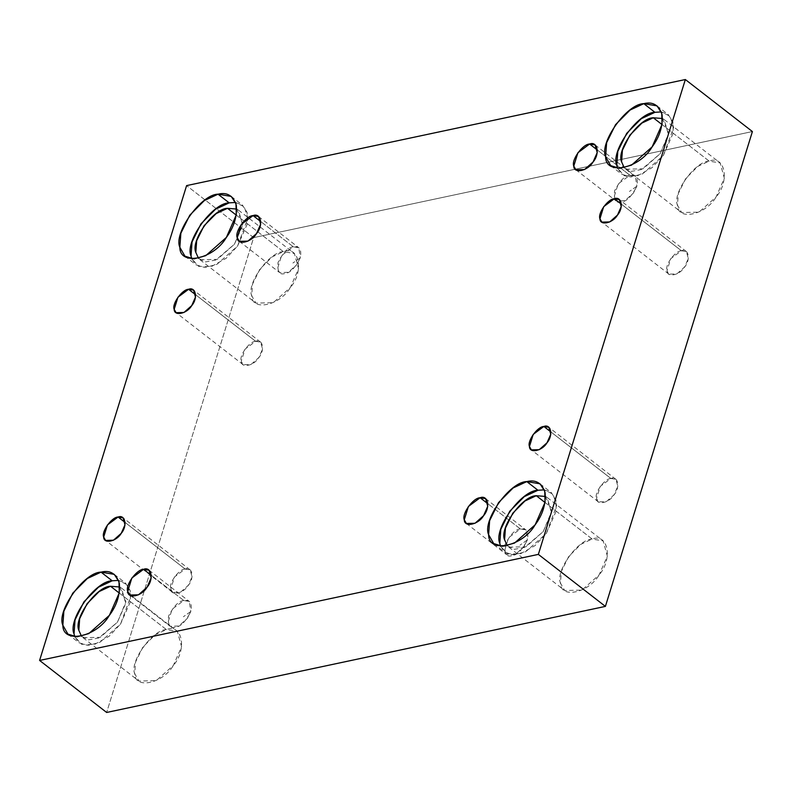 <?xml version="1.0" encoding="UTF-8"?>
<svg xmlns="http://www.w3.org/2000/svg" width="792" height="792" viewBox="0 0 792 792"><rect width="100%" height="100%" fill="white"/><g stroke="black" fill="none" stroke-linecap="round" stroke-linejoin="round"><path stroke-width="0.59" stroke-dasharray="3.96 2.97" d="M293.297 246.807C288.258 247.173 283.17 252.4 278.022 262.498C277.2 271.686 279.546 275.329 285.051 273.458C290.09 273.091 295.178 267.854 300.326 257.756L292.901 263.023L300.326 257.756C301.811 249.45 299.475 245.797 293.297 246.807L298.792 247.728L300.326 257.756L296.772 264.736L288.209 272.319L279.556 272.527L277.457 268.844L281.576 255.519L293.297 246.807L260.815 221.612L293.297 246.807M183.803 600.524C178.764 600.88 173.676 606.118 168.528 616.216C167.706 625.393 170.052 629.046 175.557 627.165C180.596 626.809 185.684 621.572 190.832 611.473L183.407 616.73L190.832 611.473C192.327 603.158 189.981 599.504 183.803 600.524L189.298 601.445L190.832 611.473L187.278 618.453L178.715 626.036L170.062 626.244L167.963 622.562L172.082 609.236L183.803 600.524L151.331 575.329L183.803 600.524M520.364 528.947C515.325 529.313 510.236 534.541 505.088 544.639C504.266 553.826 506.603 557.479 512.117 555.598C517.146 555.232 522.245 550.004 527.393 539.897L519.968 545.163L527.393 539.897C528.878 531.59 526.541 527.937 520.364 528.947L525.858 529.868L527.393 539.897L523.829 546.876L515.265 554.469L506.623 554.677L504.514 550.984L508.642 537.659L520.364 528.947L487.882 503.752L520.364 528.947M255.648 341.293L260.637 342.134L262.548 349.084L258.796 357.598L251.014 364.498L243.154 364.686L241.243 361.33L244.985 349.223L255.648 341.293L195.634 294.753L255.648 341.293C249.332 341.283 238.748 356.004 241.243 361.33C241.174 368.567 254.074 365.825 258.796 357.598C265.181 350.381 262.855 338.402 255.648 341.293M235.531 202.445L242.431 205.088L247.144 212.464L247.49 223.502L237.56 246.065L216.929 264.34L205.039 267.567L196.089 264.845L191.812 258.816L198.574 266.33L211.444 266.528L226.165 258.281L237.56 246.065L247.906 218.087L244.273 206.851L235.531 202.445M236.719 209.058L242.897 223.898L234.452 244.184L215.8 260.063L205.504 261.934L198.515 258.321L200.02 259.766L217.325 259.35L234.452 244.184L242.689 225.443L238.501 210.157L236.719 209.058M236.263 215.107L283.387 251.658L294.377 253.499L298.574 268.785L290.327 287.526L273.21 302.692L255.905 303.108L251.708 295.743L252.539 284.071L259.954 269.092L272.042 256.945L283.387 251.658L236.263 215.107M661.3 111.9L668.201 114.543L672.903 121.928L673.249 132.957L663.32 155.529L642.698 173.794L630.808 177.022L621.859 174.299L617.582 168.27L624.343 175.784L637.204 175.982L651.935 167.736L663.32 155.529L673.665 127.552L670.032 116.305L661.3 111.9M662.478 118.513L668.666 133.363L660.211 153.638L641.56 169.518L631.264 171.389L624.274 167.775L625.789 169.221L643.094 168.805L660.211 153.638L668.458 134.907L664.26 119.622L662.478 118.513M662.033 124.562L709.157 161.113L720.146 162.964L724.343 178.24L716.097 196.98L698.97 212.147L681.674 212.563L677.467 205.197L678.308 193.525L685.714 178.546L697.802 166.399L709.157 161.113L662.033 124.562M681.407 250.757L686.407 251.589L688.307 258.538L684.565 267.053L676.774 273.953L668.913 274.141L667.003 270.795L670.755 258.677L681.407 250.757L621.403 204.207L681.407 250.757C675.091 250.737 664.508 265.459 667.003 270.795C666.943 278.022 679.843 275.279 684.565 267.053C690.941 259.835 688.624 247.856 681.407 250.757M610.909 478.487L615.909 479.328L617.809 486.278L614.067 494.792L606.286 501.683L598.415 501.871L596.505 498.524L600.257 486.407L610.909 478.487L550.905 431.947L610.909 478.487C604.593 478.467 594.01 493.198 596.505 498.524C596.445 505.761 609.345 503.009 614.067 494.792C620.443 487.575 618.126 475.596 610.909 478.487M544.302 489.842L551.202 492.485L555.915 499.861L556.261 510.899L546.332 533.462L525.7 551.737L513.81 554.964L504.86 552.242L500.584 546.213L507.345 553.727L520.215 553.925L534.937 545.678L546.332 533.462L556.677 505.494L553.044 494.248L544.302 489.842M545.49 496.455L551.668 511.295L543.223 531.581L524.571 547.46L514.275 549.331L507.286 545.718L508.801 547.163L526.096 546.747L543.223 531.581L551.47 512.84L547.272 497.564L545.49 496.455M545.035 502.504L592.168 539.055L603.148 540.896L607.345 556.182L599.108 574.923L581.981 590.089L564.676 590.505L560.479 583.14L561.31 571.468L568.725 556.489L580.813 544.342L592.168 539.055L545.035 502.504M118.543 580.388L125.443 583.031L130.155 590.406L130.492 601.445L120.562 624.007L99.941 642.282L88.051 645.51L79.101 642.777L74.824 636.758L81.586 644.272L94.446 644.46L109.177 636.223L120.562 624.007L130.908 596.029L127.274 584.793L118.543 580.388M119.721 587.001L125.908 601.841L117.464 622.126L98.802 638.005L88.516 639.877L81.517 636.263L83.031 637.708L100.336 637.293L117.464 622.126L125.7 603.385L121.503 588.1L119.721 587.001M119.275 593.05L166.399 629.6L177.388 631.442L181.586 646.727L173.339 665.468L156.212 680.635L138.917 681.051L134.709 673.675L135.551 662.013L142.956 647.034L155.044 634.887L166.399 629.6L119.275 593.05M185.15 569.032L190.139 569.874L192.05 576.814L188.298 585.337L180.517 592.228L172.656 592.416L170.745 589.07L174.497 576.952L185.15 569.032L125.146 522.492L185.15 569.032C178.834 569.012 168.25 583.734 170.745 589.07C170.676 596.297 183.586 593.554 188.298 585.337C194.684 578.12 192.367 566.141 185.15 569.032M253.648 237.61L186.595 185.605L253.648 237.61L106.653 712.463L253.648 237.61L752.4 131.551L253.648 237.61M166.399 629.6C152.51 629.561 129.225 661.954 134.709 673.675C134.571 689.594 162.954 683.555 173.339 665.468C187.377 649.588 182.269 623.235 166.399 629.6M592.168 539.055C578.269 539.015 554.984 571.408 560.479 583.14C560.34 599.049 588.713 593.01 599.108 574.923C613.137 559.043 608.038 532.689 592.168 539.055M709.157 161.113C695.267 161.083 671.982 193.466 677.467 205.197C677.328 221.107 705.712 215.068 716.097 196.98C730.125 181.101 725.027 154.747 709.157 161.113M283.387 251.658C269.498 251.618 246.213 284.011 251.708 295.743C251.559 311.652 279.942 305.613 290.327 287.526C304.366 271.646 299.267 245.292 283.387 251.658M597.376 150.044L629.858 175.23L635.352 176.161L636.877 186.189L633.323 193.169L624.759 200.752L616.117 200.96L614.008 197.277L618.136 183.952L629.858 175.23L597.376 150.044M629.858 175.23C624.819 175.596 619.73 180.833 614.582 190.931C613.76 200.109 616.097 203.762 621.601 201.881C626.64 201.514 631.739 196.287 636.877 186.189L629.452 191.446L636.877 186.189C638.372 177.873 636.035 174.22 629.858 175.23M239.323 241.322L279.556 272.527M258.558 216.523L298.792 247.728M129.829 595.039L170.062 626.244M149.064 570.24L189.298 601.445M466.389 523.472L506.623 554.677M485.625 498.663L525.858 529.868M260.637 342.134L193.585 290.129M243.154 364.686L176.091 312.672M184.912 256.172L196.089 264.845M231.254 196.416L242.431 205.088M200.02 259.766L255.905 303.108M238.501 210.157L294.377 253.499M610.682 165.627L621.859 174.299M657.023 105.88L668.201 114.543M625.789 169.221L681.674 212.563M664.26 119.622L720.146 162.964M686.407 251.589L619.344 199.584M668.913 274.141L601.861 222.126M615.909 479.328L548.846 427.314M598.415 501.871L531.363 449.866M493.683 543.569L504.86 552.242M540.025 483.823L551.202 492.485M508.801 547.163L564.676 590.505M547.272 497.564L603.148 540.896M67.924 634.115L79.101 642.777M114.266 574.358L125.443 583.031M83.031 637.708L138.917 681.051M121.503 588.1L177.388 631.442M190.139 569.874L123.087 517.859M172.656 592.416L105.593 540.411M575.873 169.755L616.117 200.96M595.119 144.946L635.352 176.161"/><path stroke-width="1.19" d="M253.064 215.602L241.342 224.314L237.224 237.64L239.323 241.322L247.975 241.115L256.539 233.531L260.657 224.166L258.558 216.523L253.064 215.602L260.815 221.612L253.064 215.602C261.004 212.414 263.548 225.591 256.539 233.531C251.341 242.58 237.155 245.599 237.224 237.64C234.472 231.779 246.114 215.582 253.064 215.602M143.57 569.309L131.848 578.031L127.73 591.357L129.829 595.039L138.481 594.832L147.045 587.248L151.163 577.883L149.064 570.24L143.57 569.309L151.331 575.329L143.57 569.309C151.51 566.132 154.054 579.308 147.045 587.248C141.847 596.297 127.66 599.306 127.73 591.357C124.987 585.486 136.62 569.299 143.57 569.309M480.13 497.742L468.409 506.454L464.28 519.78L466.389 523.472L475.032 523.264L483.595 515.671L487.724 506.306L485.625 498.663L480.13 497.742L487.882 503.752L480.13 497.742C488.07 494.555 490.614 507.731 483.595 515.671C478.408 524.72 464.211 527.739 464.28 519.78C461.538 513.919 473.18 497.722 480.13 497.742M195.634 294.753L188.585 289.288L177.933 297.208L174.181 309.325L176.091 312.672L183.962 312.484L191.743 305.593L195.485 297.069L193.585 290.129L188.585 289.288L195.634 294.753M218.018 194.198L204.346 200.564L189.793 215.196L180.863 233.244L179.853 247.292L184.912 256.172L193.862 258.895L205.752 255.667L226.383 237.402L236.313 214.83L235.966 203.801L231.254 196.416L218.018 194.198L229.195 202.861L235.531 202.445L229.195 202.861L218.018 194.198C227.096 191.941 233.195 195.644 236.323 205.296C237.244 216.592 233.937 227.294 226.383 237.402C213.87 259.192 179.685 266.458 179.853 247.292C173.24 233.165 201.287 194.149 218.018 194.198M191.812 258.816L191.03 255.965L192.04 241.906L200.97 223.859L215.523 209.227L229.195 202.861C212.464 202.821 184.417 241.837 191.03 255.965L191.812 258.816M227.512 208.316L236.719 209.058L227.512 208.316L216.157 213.602L204.069 225.75L196.663 240.728L195.822 252.4L198.515 258.321L195.822 252.4C190.337 240.669 213.622 208.276 227.512 208.316L236.263 215.107L227.512 208.316M643.787 103.653L630.115 110.019L615.552 124.651L606.622 142.699L605.613 156.747L610.682 165.627L619.631 168.359L631.521 165.132L652.143 146.857L662.072 124.285L661.736 113.256L657.023 105.88L643.787 103.653L654.964 112.316L661.3 111.9L654.964 112.316L643.787 103.653C652.856 101.396 658.954 105.098 662.082 114.751C663.013 126.047 659.696 136.749 652.143 146.857C639.639 168.647 605.444 175.923 605.613 156.747C599.009 142.629 627.056 103.613 643.787 103.653M617.582 168.27L616.79 165.419L617.8 151.361L626.729 133.313L641.292 118.691L654.964 112.316C638.223 112.276 610.187 151.292 616.79 165.419L617.582 168.27M653.271 117.77L662.478 118.513L653.271 117.77L641.926 123.057L629.838 135.204L622.423 150.183L621.591 161.855L624.274 167.775L621.591 161.855C616.097 150.124 639.382 117.741 653.271 117.77L662.033 124.562L653.271 117.77M621.403 204.207L614.354 198.743L603.702 206.662L599.95 218.78L601.861 222.126L609.721 221.938L617.503 215.048L621.255 206.534L619.344 199.584L614.354 198.743L621.403 204.207M550.905 431.947L543.856 426.472L533.204 434.402L529.452 446.51L531.363 449.866L539.223 449.678L547.015 442.777L550.757 434.263L548.846 427.314L543.856 426.472L550.905 431.947M526.799 481.595L513.117 487.961L498.564 502.593L489.634 520.641L488.624 534.689L493.683 543.569L502.633 546.302L514.523 543.064L535.154 524.799L545.084 502.227L544.738 491.198L540.025 483.823L526.799 481.595L537.966 490.258L544.302 489.842L537.966 490.258L526.799 481.595C535.867 479.338 541.966 483.041 545.094 492.693C546.025 503.989 542.708 514.691 535.154 524.799C522.641 546.589 488.456 553.856 488.624 534.689C482.011 520.562 510.058 481.556 526.799 481.595M500.584 546.213L499.802 543.361L500.811 529.303L509.741 511.256L524.294 496.633L537.966 490.258C521.235 490.218 493.188 529.234 499.802 543.361L500.584 546.213M536.283 495.713L545.49 496.455L536.283 495.713L524.928 500.999L512.84 513.147L505.435 528.125L504.593 539.798L507.286 545.718L504.593 539.798C499.108 528.066 522.393 495.683 536.283 495.713L545.035 502.504L536.283 495.713M101.029 572.141L87.358 578.507L72.795 593.139L63.865 611.177L62.855 625.234L67.924 634.115L76.874 636.837L88.763 633.61L109.385 615.344L119.315 592.772L118.978 581.744L114.266 574.358L101.029 572.141L112.207 580.803L118.543 580.388L112.207 580.803L101.029 572.141C110.098 569.884 116.206 573.576 119.325 583.239C120.255 594.535 116.939 605.236 109.385 615.344C96.881 637.134 62.687 644.401 62.855 625.234C56.252 611.107 84.299 572.091 101.029 572.141M74.824 636.758L74.032 633.907L75.042 619.849L83.972 601.801L98.535 587.169L112.207 580.803C95.476 580.764 67.429 619.78 74.032 633.907L74.824 636.758M110.524 586.258L119.721 587.001L110.524 586.258L99.168 591.545L87.08 603.692L79.665 618.671L78.834 630.333L81.517 636.263L78.834 630.333C73.339 618.611 96.624 586.219 110.524 586.258L119.275 593.05L110.524 586.258M125.146 522.492L118.087 517.018L107.435 524.947L103.683 537.055L105.593 540.411L113.464 540.223L121.245 533.323L124.987 524.809L123.087 517.859L118.087 517.018L125.146 522.492M39.6 660.449L106.653 712.463L605.405 606.395L538.352 554.39L39.6 660.449L186.595 185.605L685.347 79.537L752.4 131.551L605.405 606.395L106.653 712.463L39.6 660.449L538.352 554.39L605.405 606.395L752.4 131.551L685.347 79.537L538.352 554.39L685.347 79.537L186.595 185.605L39.6 660.449M589.624 144.025C597.554 140.847 600.108 154.024 593.089 161.964C587.902 171.003 573.705 174.022 573.774 166.072C571.032 160.202 582.674 144.005 589.624 144.025L577.903 152.747L573.774 166.072L575.873 169.755L584.526 169.547L593.089 161.964L597.208 152.589L595.119 144.946L589.624 144.025L597.376 150.044L589.624 144.025M118.087 517.018C125.304 514.127 127.621 526.106 121.245 533.323C116.523 541.55 103.623 544.292 103.683 537.055C101.198 531.729 111.781 517.008 118.087 517.018M543.856 426.472C551.074 423.581 553.39 435.56 547.015 442.777C542.292 451.004 529.393 453.747 529.452 446.51C526.957 441.184 537.54 426.462 543.856 426.472M614.354 198.743C621.572 195.852 623.888 207.831 617.503 215.048C612.78 223.275 599.881 226.017 599.95 218.78C597.455 213.454 608.038 198.723 614.354 198.743M188.585 289.288C195.802 286.397 198.119 298.376 191.743 305.593C187.021 313.81 174.121 316.553 174.181 309.325C171.686 303.989 182.269 289.268 188.585 289.288"/></g></svg>
